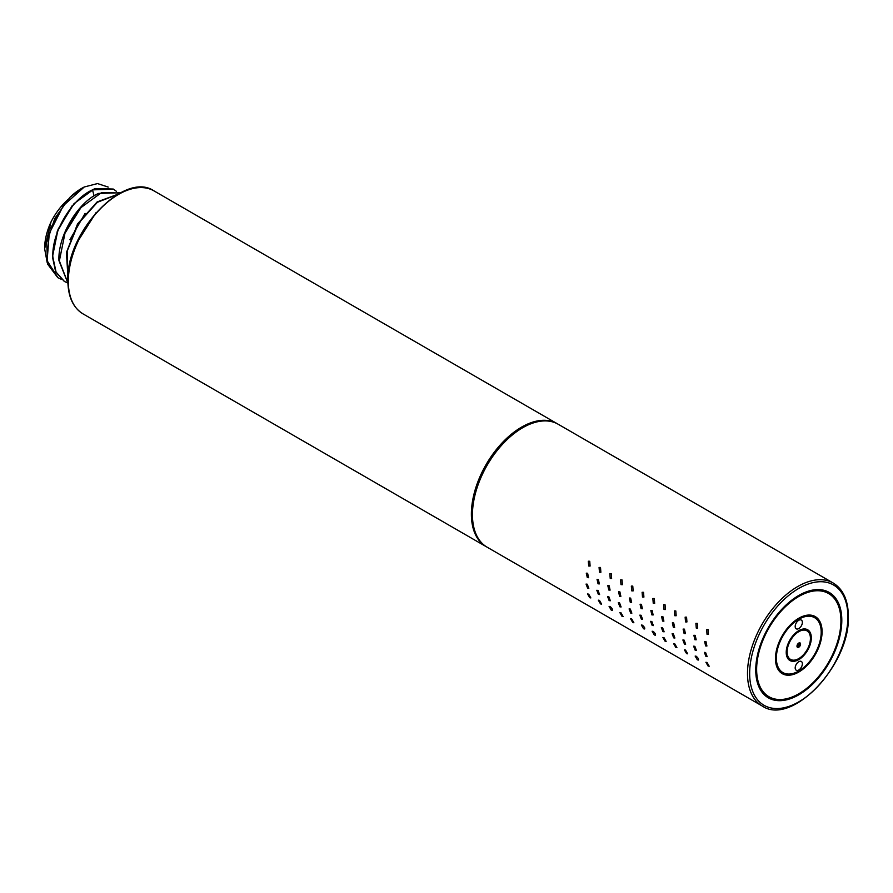 <?xml version="1.0" encoding="UTF-8"?>
<svg xmlns="http://www.w3.org/2000/svg" width="893" height="893" viewBox="0 0 893 893"><rect width="100%" height="100%" fill="white"/><g stroke="black" fill="none" stroke-linecap="round" stroke-linejoin="round"><path stroke-width="1.34" d="M44.65 248.5A47.162 27.225 -60 0 1 44.65 248.254A47.162 27.225 -60 0 1 51.001 221.989C55.5 213.137 61.115 205.703 67.835 199.697M65.557 202.131L50.421 228.452M72.065 205.881L56.929 232.202M116.324 191.258L113.467 189.16L92.504 189.874C71.931 198.692 51.615 232.459 52.854 257.128L56.069 272.064L64.486 281.507L67.701 282.981M108.22 187.083L97.504 183.567L84.266 186.983L63.403 205.591L49.26 233.441L47.117 260.7L57.978 277.756L61.193 279.23M51.001 221.989L44.65 248.745L47.128 262.341M81.296 188.579L69.888 197.364L54.841 218.35L46.693 242.639L47.63 264.149L57.777 277.634M113.266 189.048L94.758 188.523L74.03 203.626L58.067 229.255L52.453 256.894L55.667 271.829L64.285 281.395M119.774 192.799L98.598 193.401C78.026 202.22 57.71 235.986 58.949 260.644L67.913 283.17M84.266 186.983A52.229 30.161 120 0 0 81.587 188.423A52.229 30.161 120 0 0 69.888 197.364M120.164 193.022L101.668 192.52L80.939 207.611L64.977 233.24L59.362 260.89L67.913 283.048M67.946 277.656L66.45 252.473L77.557 223.909L97.136 201.93L118.021 194.194M117.642 194.417L97.337 202.32L78.338 223.54L67.154 251.145L67.701 276.093A52.229 30.161 120 0 0 67.98 276.953M78.573 209.643L63.425 235.964M85.069 213.394L69.933 239.715M96.098 212.545L76.43 243.51M67.991 276.741L67.701 276.093M557.612 423.929A70.993 40.989 120 0 0 557.076 423.606A70.993 40.989 120 0 0 502.368 442.627A70.993 40.989 120 0 0 471.381 514.078A70.993 40.989 120 0 0 486.082 546.583A70.993 40.989 120 0 0 486.629 546.884M833.202 583.029L558.158 424.231A70.993 40.989 120 0 0 503.451 443.252A70.993 40.989 120 0 0 472.453 514.703A70.993 40.989 120 0 0 487.154 547.208L762.198 705.995C791.991 726.567 850.504 664.359 848.35 616.148C848.194 600.219 843.137 589.179 833.202 583.029A70.993 40.989 120 0 0 778.484 602.049A70.993 40.989 120 0 0 747.497 673.501A70.993 40.989 120 0 0 762.198 705.995M705.626 652.537L707.156 656.645L705.961 656.489L704.387 652.392L705.626 652.537M707.044 662.483L709.187 666.245L708.082 666.022L705.916 662.282L707.044 662.483M694.866 646.331L696.406 650.439L695.2 650.271L693.638 646.186L694.866 646.331M696.283 656.277C698.906 658.811 699.252 659.994 697.333 659.815L695.156 656.076L696.283 656.277M698.426 660.039L697.333 659.815M684.105 640.114L685.645 644.233L684.44 644.065L682.877 639.98L684.105 640.114M685.534 650.059L687.666 653.821L686.572 653.598L684.395 649.858L685.534 650.059M673.355 633.907L674.885 638.015L673.69 637.859L672.116 633.762L673.355 633.907M674.773 643.853L676.905 647.615L675.811 647.392L673.635 643.652L674.773 643.853M662.595 627.701L664.124 631.809L662.93 631.641L661.356 627.556L662.595 627.701M664.012 637.647L666.156 641.408L665.051 641.185L662.885 637.435L664.012 637.647M651.834 621.483L653.375 625.591L652.169 625.435L650.606 621.338L651.834 621.483M653.252 631.429C655.875 633.974 656.221 635.146 654.301 634.968L652.124 631.228L653.252 631.429M655.395 635.191L654.301 634.968M641.074 615.277L642.614 619.385L641.408 619.217L639.846 615.132L641.074 615.277M642.502 625.223C645.114 627.757 645.46 628.94 643.54 628.761L641.364 625.022L642.502 625.223M644.634 628.985L643.54 628.761M630.324 609.059L631.853 613.178L630.659 613.011L629.085 608.926L630.324 609.059M631.742 619.005L633.874 622.767L632.78 622.544L630.603 618.804L631.742 619.005M619.563 602.853L621.093 606.961L619.898 606.805L618.324 602.708L619.563 602.853M620.981 612.799L623.124 616.561L622.019 616.337L619.854 612.598L620.981 612.799M608.803 596.636L610.343 600.755L609.138 600.587L607.575 596.502L608.803 596.636M610.22 606.581C612.844 609.126 613.19 610.31 611.27 610.131L609.093 606.38L610.22 606.581M612.364 610.354L611.27 610.131M598.042 590.429L599.583 594.537L598.377 594.381L596.814 590.284L598.042 590.429M599.471 600.375L601.603 604.137L600.509 603.914L598.332 600.174L599.471 600.375M587.293 584.223L588.822 588.331L587.627 588.163L586.054 584.078L587.293 584.223M588.71 594.169L590.842 597.93L589.748 597.707L587.572 593.968L588.71 594.169M708.082 629.587L708.45 634.376L707.044 634.331L706.653 629.565L708.082 629.587M705.961 641.576L706.921 646.019L705.626 645.918L704.633 641.498L705.961 641.576M697.333 623.381L697.69 628.159L696.283 628.114L695.893 623.347L697.333 623.381M695.2 635.37L696.16 639.812L694.866 639.701L693.872 635.28L695.2 635.37M686.572 617.163L686.929 621.952L685.534 621.908L685.132 617.141L686.572 617.163M684.44 629.163L685.411 633.595L684.105 633.494L683.112 629.074L684.44 629.163M675.811 610.957L676.168 615.746L674.773 615.701L674.371 610.924L675.811 610.957M673.69 622.946L674.65 627.388L673.355 627.277L672.351 622.856L673.69 622.946M665.051 604.74L665.419 609.528L664.012 609.484L663.622 604.717L665.051 604.74M662.93 616.739L663.89 621.171L662.595 621.07L661.601 616.65L662.93 616.739M654.301 598.533L654.658 603.322L653.252 603.277L652.861 598.511L654.301 598.533M652.169 610.522L653.129 614.964L651.834 614.864L650.841 610.444L652.169 610.522M643.54 592.316L643.898 597.104L642.502 597.06L642.1 592.293L643.54 592.316M641.408 604.315L642.38 608.758L641.074 608.646L640.08 604.226L641.408 604.315M632.78 586.109L633.137 590.898L631.742 590.853L631.34 586.087L632.78 586.109M630.659 598.109L631.619 602.541L630.324 602.44L629.319 598.02L630.659 598.109M622.019 579.903L622.388 584.692L620.981 584.636L620.59 579.87L622.019 579.903M619.898 591.892L620.858 596.334L619.563 596.223L618.57 591.802L619.898 591.892M611.27 573.686L611.627 578.474L610.22 578.43L609.83 573.663L611.27 573.686M609.138 585.685L610.098 590.117L608.803 590.016L607.809 585.596L609.138 585.685M600.509 567.479L600.866 572.268L599.471 572.223L599.069 567.457L600.509 567.479M598.377 579.468L599.348 583.91L598.042 583.81L597.049 579.378L598.377 579.468M589.748 561.262L590.106 566.05L588.71 566.006L588.308 561.239L589.748 561.262M587.627 573.261L588.587 577.704L587.293 577.592L586.288 573.172L587.627 573.261M755.746 669.973A60.858 35.14 120 0 0 768.348 697.835A60.858 35.14 120 0 0 815.242 681.538A60.858 35.14 120 0 0 841.809 620.289A60.858 35.14 120 0 0 829.206 592.427A60.858 35.14 120 0 0 782.313 608.736A60.858 35.14 120 0 0 755.746 669.973M840.916 620.802A59.585 34.403 120 0 0 828.57 593.532A59.585 34.403 120 0 0 782.648 609.495A59.585 34.403 120 0 0 756.639 669.46A59.585 34.403 120 0 0 768.985 696.741A59.585 34.403 120 0 0 814.896 680.779A59.585 34.403 120 0 0 840.916 620.802M775.47 658.587A32.963 19.032 120 0 0 782.29 673.679A32.963 19.032 120 0 0 807.696 664.85A32.963 19.032 120 0 0 822.085 631.675A32.963 19.032 120 0 0 815.253 616.583A32.963 19.032 120 0 0 789.859 625.424A32.963 19.032 120 0 0 775.47 658.587M821.192 632.199A31.69 18.295 120 0 0 814.628 617.688A31.69 18.295 120 0 0 790.205 626.172A31.69 18.295 120 0 0 776.363 658.074A31.69 18.295 120 0 0 782.927 672.585A31.69 18.295 120 0 0 807.35 664.091A31.69 18.295 120 0 0 821.192 632.199M786.231 652.381A17.748 10.247 120 0 0 789.903 660.507A17.748 10.247 120 0 0 803.577 655.752A17.748 10.247 120 0 0 811.324 637.892A17.748 10.247 120 0 0 807.652 629.766A17.748 10.247 120 0 0 793.977 634.521A17.748 10.247 120 0 0 786.231 652.381M798.777 628.572A5.068 2.925 120 0 0 802.093 624.107A5.068 2.925 120 0 0 801.311 620.043A5.068 2.925 120 0 0 798.777 620.289A5.068 2.925 120 0 0 795.462 624.754A5.068 2.925 120 0 0 796.243 628.817A5.068 2.925 120 0 0 798.777 628.572M798.777 669.973A5.068 2.925 120 0 0 802.093 665.508A5.068 2.925 120 0 0 801.311 661.445A5.068 2.925 120 0 0 798.777 661.702A5.068 2.925 120 0 0 795.462 666.167A5.068 2.925 120 0 0 796.243 670.23A5.068 2.925 120 0 0 798.777 669.973M810.431 638.406A16.487 9.51 120 0 0 807.015 630.86A16.487 9.51 120 0 0 794.312 635.28A16.487 9.51 120 0 0 787.124 651.868A16.487 9.51 120 0 0 790.539 659.402A16.487 9.51 120 0 0 803.231 654.993A16.487 9.51 120 0 0 810.431 638.406M796.98 646.175A2.534 1.462 120 0 0 797.505 647.336A2.534 1.462 120 0 0 799.458 646.655A2.534 1.462 120 0 0 800.575 644.099A2.534 1.462 120 0 0 800.05 642.938A2.534 1.462 120 0 0 798.085 643.619A2.534 1.462 120 0 0 796.98 646.175M799.67 644.612A1.273 0.737 120 0 0 797.884 645.65A1.273 0.737 120 0 0 799.67 644.612M828.57 593.532L824.987 591.456A59.585 34.403 120 0 0 821.247 589.782M762.075 692.265A59.585 34.403 120 0 0 765.401 694.665L768.985 696.741M772.724 698.415A60.858 35.14 -60 0 1 766.607 696.707M827.353 591.49A60.858 35.14 -60 0 1 831.885 595.932M784.032 673.132A32.963 19.032 -60 0 1 780.605 672.474M813.367 615.724A32.963 19.032 -60 0 1 815.655 618.358M814.628 617.688L811.034 615.612A31.69 18.295 120 0 0 809.94 615.065M778.316 669.839A31.69 18.295 120 0 0 779.343 670.509L782.927 672.585M790.249 659.235A17.748 10.247 -60 0 1 788.296 659.157M805.676 629.04A17.748 10.247 -60 0 1 806.725 630.692M92.504 189.874L94.078 195.846M83.027 313.878C73.081 307.728 68.035 296.688 67.868 280.759C65.714 232.571 124.227 170.34 154.02 190.901A70.993 40.989 120 0 0 99.313 209.922A70.993 40.989 120 0 0 68.314 281.373A70.993 40.989 120 0 0 83.027 313.878L486.082 546.583M847.904 616.773A69.475 40.118 120 0 0 798.777 588.409A69.475 40.118 120 0 0 749.651 673.501A69.475 40.118 120 0 0 798.777 701.865A69.475 40.118 120 0 0 847.904 616.773M80.895 188.814L81.587 188.423M154.02 190.901L557.076 423.606M803.722 628.962L807.015 630.86M787.246 657.505L790.539 659.402M798.309 643.406L799.414 644.032M797.047 645.594L798.141 646.231"/></g></svg>
